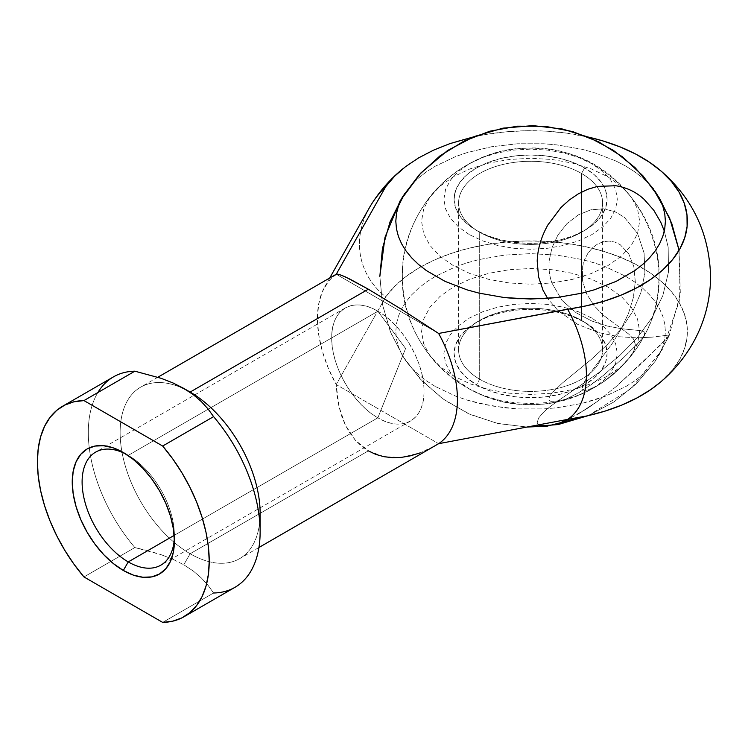 <?xml version="1.0" encoding="UTF-8"?>
<svg xmlns="http://www.w3.org/2000/svg" width="748" height="748" viewBox="0 0 748 748"><rect width="100%" height="100%" fill="white"/><g stroke="black" fill="none" stroke-linecap="round" stroke-linejoin="round"><path stroke-width="0.56" stroke-dasharray="3.74 2.81" d="M128.245 455.364A65.254 37.671 -120 0 0 125.842 454.045A65.254 37.671 60 0 1 128.245 455.364L377.871 311.243A65.254 37.671 -120 0 0 345.249 308.008A65.254 37.671 -120 0 0 335.244 360.302A65.254 37.671 -120 0 0 377.871 417.795L174.162 535.4L377.871 417.795C353.215 404.294 331.093 365.987 331.729 337.881C331.093 309.046 353.215 296.273 377.871 311.243L405.594 348.512L377.871 417.795L405.594 348.512L377.871 311.243C402.527 324.744 424.64 363.061 424.004 391.157C424.64 419.993 402.527 432.765 377.871 417.795A65.254 37.671 -120 0 0 410.493 421.031A65.254 37.671 -120 0 0 420.498 368.745A65.254 37.671 -120 0 0 377.871 311.243L128.245 455.364A65.254 37.671 60 0 1 174.321 538.008A65.254 37.671 -120 0 0 174.387 535.278A65.254 37.671 -120 0 0 128.245 455.364L123.317 452.512M561.019 422.424L547.891 426.089L561.019 422.424L569.275 418.786L561.019 422.424L547.078 426.182L561.019 422.424L578.335 413.953L597.456 401.386L615.763 386.903L644.14 360.938L669.049 335.992L668.478 335.104L652.125 337.142L637.202 337.881L619.007 356.263L598.699 372.747L558.186 400.75C551.659 405.294 546.61 409.287 543.029 412.756L538.541 418.123L537.204 422.685L538.495 424.883L537.204 422.685L538.541 418.123L543.029 412.756C546.61 409.287 551.659 405.294 558.186 400.75L598.699 372.747L619.007 356.263L637.202 337.881L619.007 336.74L598.699 332.608L577.755 324.398L558.186 310.794L547.639 298.424L558.186 310.794L577.755 324.398L598.699 332.608L619.007 336.74L637.202 337.881L619.007 336.74L598.699 332.608L577.755 324.398L558.186 310.794L547.639 298.424L558.186 310.794L577.755 324.398L598.699 332.608L619.007 336.74L637.202 337.881L619.007 356.263L598.699 372.747L558.186 400.75C551.659 405.294 546.61 409.287 543.029 412.756L538.541 418.123L537.204 422.685L538.495 424.883L537.204 422.685L538.541 418.123L543.029 412.756C546.61 409.287 551.659 405.294 558.186 400.75L598.699 372.747L619.007 356.263L637.202 337.881L652.125 317.61L637.202 337.881L652.125 337.142L637.202 337.881L652.125 317.61L662.831 295.582L652.125 317.61L662.831 295.582L668.478 272.02L662.831 295.582L668.478 272.02L668.188 247.289L668.478 272.02L668.188 247.289L664.317 231.067L668.188 247.289L664.317 231.067L668.188 247.289L668.478 272.02L662.831 295.582L652.125 317.61L637.202 337.881L652.125 337.142L668.478 335.104L662.831 335.721L668.478 335.104L669.049 335.992L668.478 335.104L669.049 335.992L668.188 337.245L660.755 344.781L615.763 386.903L644.14 360.938L615.763 386.903L597.456 401.386L615.763 386.903L597.456 401.386L587.844 408.071L597.456 401.386L578.335 413.953L587.844 408.071L568.162 419.329M259.724 521.805A98.998 57.157 60 0 1 239.631 558.644A98.998 57.157 60 0 1 190.132 553.744L368.325 450.866L383.846 456.673L401.227 457.402L419.74 453.008L435.401 445.621M336.394 274.151L336.207 274.329A98.998 57.157 -120 0 0 336.207 384.556L338.919 406.351L345.38 425.163L355.319 440.207L368.325 450.866L190.132 553.744A98.998 57.157 60 0 1 125.458 466.5A98.998 57.157 60 0 1 140.633 387.174A98.998 57.157 60 0 1 186.991 390.344A98.998 57.157 60 0 1 190.132 392.074A98.998 57.157 -120 0 0 186.991 390.344A98.998 57.157 -120 0 0 120.148 434.317A98.998 57.157 -120 0 0 190.132 553.744L183.774 564.768L193.302 571.051L201.324 577.924L208.047 585.31L213.582 592.996L162.671 622.392L213.582 592.996L208.047 585.31L201.324 577.924L193.302 571.051L183.774 564.768L190.132 553.744A98.998 57.157 -120 0 0 260.136 513.324M113.472 376.87A121.503 70.144 -120 0 0 89.274 447.874A121.503 70.144 -120 0 0 134.864 547.555L83.954 576.942L134.864 547.555A121.503 70.144 60 0 1 89.274 447.874A121.503 70.144 60 0 1 97.857 392.55M213.582 592.996A121.503 70.144 -120 0 0 234.975 587.311M148.188 550.752L134.864 547.555L160.998 554.633L148.188 550.752M172.91 559.27L160.998 554.633L172.91 559.27L183.774 564.768L172.91 559.27M403.546 168.216A156.771 90.508 180 0 1 588.311 137.071L565.497 132.985L545.769 131.143L525.797 130.76L505.91 131.844L486.415 134.388L472.895 137.071M336.263 274.226L438.627 333.458L336.263 274.226M625.917 166.196L634.8 171.853L642.682 177.987L649.479 184.541L655.136 191.441L649.479 184.541L642.682 177.987L634.8 171.853L625.917 166.196L616.118 161.072L625.917 166.196M404.687 193.452L411.727 184.541L418.525 177.987L426.407 171.853L435.289 166.196L455.719 156.519L467.061 152.592L491.473 146.758L517.392 143.775L543.815 143.775L556.895 144.897L582.187 149.329L594.146 152.592L616.118 161.072L594.146 152.592L582.187 149.329L556.895 144.897L543.815 143.775L517.392 143.775L491.473 146.758L467.061 152.592L455.719 156.519L435.289 166.196L426.407 171.853L418.525 177.987L411.727 184.541L404.687 193.452M660.409 382.2L672.471 369.97L679.801 359.236L684.71 348.054L687.113 336.6L686.982 325.062L684.298 313.627L679.119 302.482L671.536 291.814L661.653 281.781L649.638 272.562L635.697 264.296L620.045 257.125L602.944 251.16L584.655 246.494L565.497 243.212L545.769 241.37L525.797 240.987L505.91 242.071L486.415 244.615L467.64 248.57L449.885 253.862L433.447 260.426L418.581 268.139L405.538 276.882L394.533 286.512L385.734 296.872L336.207 384.556L438.627 443.686L336.207 384.556L328.204 367.941L322.276 351.018L318.639 334.375L317.414 318.592L318.639 304.23L322.276 291.785L328.204 281.706L331.962 277.658L337.086 274.011M435.289 386.482L426.407 380.826L418.525 374.692L411.727 368.138L406.071 361.237L401.611 354.047L398.404 346.633L396.459 339.078L395.814 331.458L396.459 323.828L398.404 316.273L401.611 308.859L406.071 301.668L411.727 294.768L418.525 288.214L426.407 282.08L435.289 276.423L455.719 266.746L467.061 262.819L479.019 259.556L504.311 255.124L530.603 253.628L556.895 255.124L582.187 259.556L594.146 262.819L605.487 266.746L625.917 276.423L634.8 282.08L642.682 288.214L649.479 294.768L655.136 301.668L659.596 308.859L662.803 316.273L664.748 323.828L665.393 331.458L664.748 339.078L662.803 346.633L659.596 354.047L655.136 361.237L649.479 368.138L642.682 374.692L634.8 380.826L625.917 386.482L605.487 396.16L582.187 403.35L556.895 407.782L543.815 408.904L517.392 408.904L504.311 407.782L479.019 403.35L467.061 400.087L455.719 396.16L435.289 386.482L455.719 396.16L467.061 400.087L491.473 405.921L517.392 408.904L543.815 408.904L556.895 407.782L582.187 403.35L594.146 400.087L605.487 396.16L625.917 386.482L634.8 380.826L642.682 374.692L649.479 368.138L655.136 361.237L659.596 354.047L662.803 346.633L664.748 339.078L665.393 331.458L664.748 323.828L662.803 316.273L659.596 308.859L655.136 301.668L649.479 294.768L642.682 288.214L634.8 282.08L625.917 276.423L605.487 266.746L594.146 262.819L582.187 259.556L556.895 255.124L530.603 253.628L504.311 255.124L479.019 259.556L467.061 262.819L455.719 266.746L435.289 276.423L426.407 282.08L418.525 288.214L411.727 294.768L406.071 301.668L401.611 308.859L398.404 316.273L396.459 323.828L395.814 331.458L396.459 339.078L398.404 346.633L401.611 354.047L406.071 361.237L411.727 368.138L418.525 374.692L426.407 380.826L435.289 386.482M368.923 208.608A98.998 79.868 164.9 0 0 385.734 296.872L336.207 384.556L337.086 395.767L338.919 406.351L341.696 416.178L345.38 425.163L349.942 433.204L355.319 440.207L361.471 446.117L368.325 450.866M662.214 380.629A156.771 90.508 0 0 0 603.449 251.309A156.771 90.508 0 0 0 385.734 296.872A98.998 79.868 -15.1 0 1 372.7 202.343M419.74 453.008L429.193 448.95L438.627 443.686M621.289 328.699L607.311 326.044L591.836 321.032L576.166 312.786L562.038 300.397L551.912 282.996C549.387 275.825 548.508 268.289 549.256 260.398L551.987 247.719L557.915 235.068L566.928 223.652L578.335 214.854L590.929 209.795L603.384 208.823L614.65 211.544L624.178 217.144L637.567 233.544L644.093 253.02L644.898 273.104L640.868 292.73L632.752 311.355L621.289 328.699L607.311 344.585L591.836 358.965L562.038 383.331L551.912 393.186C549.387 396.346 548.508 398.721 549.256 400.339L551.987 402.003L557.915 401.648L566.928 398.684L578.335 392.934L590.929 384.827L603.384 375.393L624.178 357.077L637.567 343.734L644.093 335.964L644.898 332.187L640.868 330.663L621.289 328.699L632.752 311.355L640.868 292.73L644.898 273.104L644.093 253.02L637.567 233.544L624.178 217.144L614.65 211.544L603.384 208.823L590.929 209.795L578.335 214.854L566.928 223.652L557.915 235.068L551.987 247.719L549.256 260.398C548.508 268.289 549.387 275.825 551.912 282.996L562.038 300.397L576.166 312.786L591.836 321.032L607.311 326.044L621.289 328.699L640.868 330.663L644.898 332.187L644.093 335.964L637.567 343.734L631.349 355.543L621.27 366.436L607.713 375.973L591.191 383.799L572.332 389.624L551.874 393.205L530.603 394.411L509.332 393.205L488.874 389.624L470.015 383.799L453.494 375.973L439.936 366.436L429.857 355.543L423.649 343.734L421.554 331.458L423.649 319.172L429.857 307.363L439.936 296.479L453.494 286.933L470.015 279.107L488.874 273.291L509.332 269.701L530.603 268.495L551.874 269.701L572.332 273.291L591.191 279.107L607.713 286.933L621.27 296.479L631.349 307.363L637.558 319.172L639.652 331.458L637.558 343.734L624.178 357.077L603.384 375.393L590.929 384.827L578.335 392.934L566.928 398.684L557.915 401.648L551.987 402.003L549.256 400.339C548.508 398.721 549.387 396.346 551.912 393.186L562.038 383.331L591.836 358.965L607.311 344.585L621.289 328.699L628.498 313.356L633.369 297.489L635.304 281.669L633.855 266.709L628.759 253.834L620.186 244.68L614.856 242.081L609.078 241.071L603.159 241.744L597.428 244.129L592.229 248.056L587.891 253.301L584.655 259.519L582.655 266.353L582.458 280.565L586.656 293.955L593.987 305.521L603.028 315.011L628.498 333.889L633.369 338.825L635.304 344.202L633.855 350.7L628.759 358.722L614.856 373.009L604.608 381.087L597.428 385.716L587.891 389.998L584.655 390.447L582.655 389.773L582.458 385.454L586.656 377.946L612.5 343.126L621.289 328.699L612.5 343.126L586.656 377.946L582.458 385.454L582.655 389.773L584.655 390.447L587.891 389.998L597.428 385.716L604.608 381.087L614.856 373.009L628.759 358.722L633.855 350.7L635.304 344.202L633.369 338.825L628.498 333.889L603.028 315.011L593.987 305.521L586.656 293.955L582.458 280.565L582.655 266.353L584.655 259.519L587.891 253.301L592.229 248.056L597.428 244.129L603.159 241.744L609.078 241.071L614.856 242.081L620.186 244.68L628.759 253.834L633.855 266.709L635.304 281.669L633.369 297.489L628.498 313.356L621.289 328.699M547.891 426.089L547.078 426.182L547.891 426.089M607.713 176.706L621.27 186.252L631.349 197.135L637.558 208.944L639.652 221.23L637.558 233.507L631.349 245.316L621.27 256.209L607.713 265.746L591.191 273.572L572.332 279.397L551.874 282.978L530.603 284.184L509.332 282.978L488.874 279.397L470.015 273.572L453.494 265.746L439.936 256.209L429.857 245.316L423.649 233.507L421.554 221.23L423.649 208.944L429.857 197.135L439.936 186.252L453.494 176.706L470.015 168.88L488.874 163.064L509.332 159.474L530.603 158.267L551.874 159.474L572.332 163.064L591.191 168.88L607.713 176.706M581.514 173.461A71.995 41.57 0 0 0 479.692 173.461A71.995 41.57 0 0 0 479.692 232.245L476.513 230.412A76.502 44.169 180 0 1 476.513 167.954A76.502 44.169 180 0 1 584.693 167.954L581.514 173.461L581.514 320.434L584.693 322.266A76.502 44.169 0 0 0 476.513 322.266A76.502 44.169 0 0 0 476.513 384.734L479.692 379.217A71.995 41.57 180 0 1 479.692 320.434A71.995 41.57 180 0 1 581.514 320.434A71.995 41.57 0 0 0 503.049 311.42A71.995 41.57 0 0 0 458.608 349.821A71.995 41.57 0 0 0 479.692 379.217L479.692 232.245A71.995 41.57 180 0 1 458.608 202.858A71.995 41.57 180 0 1 503.049 164.448A71.995 41.57 180 0 1 581.514 173.461A71.995 41.57 180 0 1 602.598 202.858A71.995 41.57 180 0 1 558.158 241.258A71.995 41.57 180 0 1 479.692 232.245L479.692 379.217A71.995 41.57 0 0 0 558.158 388.231A71.995 41.57 0 0 0 602.598 349.821A71.995 41.57 0 0 0 581.514 320.434L581.514 173.461L584.693 167.954L573.108 162.456L559.878 158.38L545.526 155.864L530.603 155.014L515.681 155.864L501.328 158.38L488.098 162.456L476.513 167.954L466.995 174.639L459.927 182.278L455.569 190.562L454.101 199.183L455.569 207.794L459.927 216.079L466.995 223.717L476.513 230.412L488.098 235.901L501.328 239.986L515.681 242.502L530.603 243.352L545.526 242.502L559.878 239.986L573.108 235.901L584.693 230.412L594.211 223.717L601.28 216.079L605.637 207.794L607.105 199.183L605.637 190.562L601.28 182.278L594.211 174.639L584.693 167.954A76.502 44.169 180 0 1 584.693 230.412A76.502 44.169 180 0 1 476.513 230.412L479.692 232.245A71.995 41.57 0 0 0 581.514 232.245A71.995 41.57 0 0 0 581.514 173.461M469.295 234.582L458.515 226.99L450.502 218.341L445.565 208.944L443.901 199.183L445.565 189.412L450.502 180.025L458.515 171.367L469.295 163.784L482.432 157.557L497.42 152.938L513.689 150.086L530.603 149.123L547.517 150.086L563.786 152.938L578.774 157.557L591.911 163.784L602.692 171.367L610.705 180.025L615.641 189.412L617.306 199.183L615.641 208.944L610.705 218.341L602.692 226.99L591.911 234.582L578.774 240.8L563.786 245.428L547.517 248.28L530.603 249.243L513.689 248.28L497.42 245.428L482.432 240.8L469.295 234.582M591.911 318.106L578.774 311.879L563.786 307.25L547.517 304.399L530.603 303.436L513.689 304.399L497.42 307.25L482.432 311.879L469.295 318.106L458.515 325.689L450.502 334.347L445.565 343.734L443.901 353.495L445.565 363.266L450.502 372.654L458.515 381.312L469.295 388.895L482.432 395.122L497.42 399.75L513.689 402.592L530.603 403.555L547.517 402.592L563.786 399.75L578.774 395.122L591.911 388.895L602.692 381.312L610.705 372.654L615.641 363.266L617.306 353.495L615.641 343.734L610.705 334.347L602.692 325.689L591.911 318.106M584.693 322.266L594.211 328.961L601.28 336.6L605.637 344.884L607.105 353.495L605.637 362.116L601.28 370.4L594.211 378.039L584.693 384.734L573.108 390.222L559.878 394.299L545.526 396.814L530.603 397.665L515.681 396.814L501.328 394.299L488.098 390.222L476.513 384.734L466.995 378.039L459.927 370.4L455.569 362.116L454.101 353.495L455.569 344.884L459.927 336.6L466.995 328.961L476.513 322.266L488.098 316.778L501.328 312.692L515.681 310.177L530.603 309.335L545.526 310.177L559.878 312.692L573.108 316.778L584.693 322.266L581.514 320.434A71.995 41.57 180 0 1 581.514 379.217A71.995 41.57 180 0 1 479.692 379.217L476.513 384.734A76.502 44.169 0 0 0 584.693 384.734A76.502 44.169 0 0 0 584.693 322.266L581.514 320.434M345.249 308.008L95.622 452.129M588.311 415.608L613.958 401.947L636.483 383.64L655.07 361.387L669.049 335.992L655.07 361.387L636.483 383.64L613.958 401.947L588.311 415.608L613.958 401.947L636.483 383.64L655.07 361.387L669.049 335.992L680.325 293.899L679.081 250.271L679.315 301.023L662.747 348.895L631.247 388.567L588.311 415.608M258.939 547.499L239.631 558.644M157.856 377.226L140.633 387.174M379.853 276.339L382.471 304.286L390.222 331.271L402.845 356.357L419.909 378.666L442.47 398.637L468.557 413.728L497.111 423.321L527.013 427.043L498.121 423.546L470.427 414.56L444.985 400.414L422.732 381.648L404.5 358.947L390.98 333.178L382.658 305.287L379.853 276.339M324.595 287.073L329.718 278.004M410.493 421.031L160.867 565.151M174.387 535.278L174.387 540.972M558.214 401.583C596.988 392.167 625.805 369.97 644.645 335.001C684.635 264.044 637.287 164.298 556.503 150.731C521.833 144.13 489.65 150.32 459.964 169.3C443.171 180.464 429.717 194.732 419.6 212.105C408.221 231.964 402.471 253.376 402.359 276.339C402.742 309.046 413.756 337.694 435.401 362.275C465.406 396.141 514.138 411.727 558.214 401.583M479.692 232.245L476.513 230.412M479.692 320.434L476.513 322.266M458.608 349.821L458.608 202.858M622.71 365.585L604.608 381.087L622.71 365.585M402.359 276.339C400.732 209.066 459.711 148.319 527.293 148.132C600.364 144.065 665.898 212.75 658.53 285.446C655.388 350.158 596.708 405.472 531.604 404.584C462.703 406.931 400.535 345.165 402.359 276.339M602.598 349.821L602.598 202.858M581.514 232.245L584.693 230.412"/><path stroke-width="1.12" d="M125.842 454.045A65.254 37.671 -120 0 0 82.121 483.395A65.254 37.671 -120 0 0 128.245 561.916L123.317 570.462A72.229 41.701 60 0 1 72.238 482.002A72.229 41.701 60 0 1 123.317 452.512L133.275 459.403L142.859 468.285L151.685 478.832L159.427 490.641L165.776 503.236L170.497 516.157L173.405 528.901L174.387 540.972L173.405 551.912L170.497 561.299L165.776 568.77L159.427 574.034L151.685 576.904L142.859 577.25L133.275 575.081L123.317 570.462L113.35 563.571L103.766 554.689L94.94 544.142L87.198 532.333L80.849 519.729L76.128 506.817L73.22 494.073L72.238 482.002L73.22 471.062L76.128 461.675L80.849 454.204L87.198 448.94L94.94 446.07L103.766 445.724L113.35 447.893L123.317 452.512A72.229 41.701 60 0 1 174.387 540.972A72.229 41.701 60 0 1 123.317 570.462L128.245 561.916A65.254 37.671 60 0 1 85.618 504.414A65.254 37.671 60 0 1 95.622 452.129A65.254 37.671 60 0 1 125.842 454.045M174.162 535.4L128.245 561.916L174.162 535.4M547.639 298.424L543.029 290.215L538.541 276.779L537.204 261.099C537.597 249 541.159 236.948 547.891 224.924L561.019 207.448L569.275 199.987L578.335 193.835L587.844 189.263L597.456 186.411L615.763 185.738C626.787 187.505 636.249 192.049 644.14 199.361L653.771 210.244L660.755 222.24L664.317 231.067L660.755 222.24L653.771 210.244L644.14 199.361C636.249 192.049 626.787 187.505 615.763 185.738L597.456 186.411L587.844 189.263L578.335 193.835L569.275 199.987L561.019 207.448L547.891 224.924C541.159 236.948 537.597 249 537.204 261.099L538.541 276.779L543.029 290.215L547.639 298.424M538.495 424.883L547.078 426.182L538.495 424.883M258.939 547.499L438.627 443.686A98.998 57.157 -120 0 0 438.627 333.458L401.227 309.148L368.325 289.196L190.132 392.074A98.998 57.157 60 0 1 259.724 521.805M260.136 531.697L260.136 513.324A98.998 57.157 -120 0 0 190.132 392.074L183.774 388.399L193.302 394.682L201.324 401.564L208.047 408.95L213.582 416.636A121.503 70.144 60 0 1 260.136 531.697A121.503 70.144 60 0 1 213.582 592.996M184.064 616.707L234.975 587.311A121.503 70.144 -120 0 0 213.582 416.636L162.671 446.032A121.503 70.144 60 0 1 184.064 616.707A121.503 70.144 60 0 1 162.671 622.392L83.954 576.942A121.503 70.144 60 0 1 62.561 406.267A121.503 70.144 60 0 1 83.954 400.582L73.902 401.807L64.777 405.079L56.745 410.343L49.957 417.496L44.543 426.407L40.598 436.916L38.204 448.819L37.4 461.89L38.204 475.887L40.598 490.548L44.543 505.601L49.957 520.776L56.745 535.764L64.777 550.304L73.902 564.114L83.954 576.942L162.671 622.392L172.723 621.167L181.848 617.895L189.88 612.631L196.668 605.478L202.082 596.567L206.027 586.058L208.421 574.155L209.225 561.084L208.421 547.087L206.027 532.426L202.082 517.364L196.668 502.198L189.88 487.21L181.848 472.671L172.723 458.861L162.671 446.032L83.954 400.582L134.864 371.186L160.998 378.273L172.91 382.911L190.132 392.074L368.325 289.196L345.38 276.91L338.919 274.338L336.207 274.329L337.086 274.011L341.696 275.311L349.942 279.126L368.325 289.196L401.227 309.148L438.627 333.458L586.694 305.745L604.861 300.939L621.822 294.834L637.296 287.541L651.04 279.163L662.831 269.85L672.471 259.743L679.801 249.009L684.71 237.827L687.113 226.373L686.982 214.835L684.298 203.4L679.119 192.255L671.536 181.586L661.653 171.554L649.638 162.335L635.697 154.069L620.045 146.898L602.944 140.933L588.311 137.071A156.771 90.508 180 0 1 661.746 171.638A156.771 90.508 180 0 1 567.61 309.176A98.998 57.157 60 0 1 567.61 419.404L586.694 415.972L604.861 411.166L621.822 405.061L637.296 397.768L651.04 389.39L660.409 382.2M97.857 392.55A121.503 70.144 60 0 1 134.864 371.186A121.503 70.144 -120 0 0 113.472 376.87L62.561 406.267M472.895 137.071L449.885 143.635L433.447 150.198L418.581 157.912L405.538 166.654L394.533 176.285L385.734 186.645L336.263 274.226L385.734 186.645A98.998 79.868 164.9 0 0 368.923 208.608M655.136 191.441L659.596 198.641L662.803 206.046L664.748 213.601L665.393 221.23L664.748 228.851L662.803 236.405L659.596 243.82L655.136 251.01L649.479 257.91L642.682 264.465L634.8 270.598L616.118 281.388L594.146 289.859L582.187 293.123L556.895 297.554L530.603 299.05L504.311 297.554L479.019 293.123L467.061 289.859L445.088 281.388L426.407 270.598L418.525 264.465L411.727 257.91L406.071 251.01L401.611 243.82L398.404 236.405L396.459 228.851L395.814 221.23L396.459 213.601L398.404 206.046L404.687 193.452L398.404 206.046L396.459 213.601L395.814 221.23L396.459 228.851L398.404 236.405L401.611 243.82L406.071 251.01L411.727 257.91L418.525 264.465L426.407 270.598L445.088 281.388L467.061 289.859L479.019 293.123L504.311 297.554L517.392 298.676L543.815 298.676L556.895 297.554L582.187 293.123L594.146 289.859L616.118 281.388L634.8 270.598L642.682 264.465L649.479 257.91L655.136 251.01L659.596 243.82L662.803 236.405L664.748 228.851L665.393 221.23L664.748 213.601L662.803 206.046L659.596 198.641L655.136 191.441M568.162 419.329L561.019 422.424M438.627 443.686A98.998 57.157 -120 0 0 438.627 333.458L567.61 309.176A98.998 57.157 60 0 1 567.61 419.404L438.627 443.686L567.61 419.404A156.771 90.508 0 0 0 662.214 380.629M372.7 202.343A98.998 79.868 -15.1 0 1 385.734 186.645A156.771 90.508 180 0 1 403.546 168.216M368.325 450.866L375.805 454.391L383.846 456.673L392.345 457.683L401.227 457.402L410.39 455.841L419.74 453.008M174.321 538.008A65.254 37.671 60 0 1 160.867 565.151A65.254 37.671 60 0 1 128.245 561.916A65.254 37.671 -120 0 0 174.321 538.018M134.864 371.186L83.954 400.582L162.671 446.032L213.582 416.636L208.047 408.95L201.324 401.564L193.302 394.682L183.774 388.399L172.91 382.911L160.998 378.273L134.864 371.186M664.317 231.067L660.755 222.24L653.771 210.244L644.14 199.361C636.249 192.049 626.787 187.505 615.763 185.738L597.456 186.411L587.844 189.263L578.335 193.835L569.275 199.987L561.019 207.448L547.891 224.924C541.159 236.948 537.597 249 537.204 261.099L538.541 276.779L543.029 290.215L538.541 276.779L537.204 261.099C537.597 249 541.159 236.948 547.891 224.924L561.019 207.448L569.275 199.987L578.335 193.835L587.844 189.263L597.456 186.411L615.763 185.738C626.787 187.505 636.249 192.049 644.14 199.361L653.771 210.244L660.755 222.24L664.317 231.067M547.078 426.182L588.311 415.608L547.078 426.182L588.311 415.608L558.26 424.527L527.013 427.043L547.078 426.182M183.774 388.399L190.132 392.074M336.394 274.151L157.856 377.226M379.853 276.339L385.014 237.228L400.124 200.838L420.909 172.938L447.566 150.526L474.139 136.566L502.965 128.151L532.894 125.608L562.739 129.058L589.078 137.398L613.463 150.404L635.052 167.646L653.135 188.533L669.582 217.948L679.081 250.271L671.723 223.315L659.512 198.183L642.869 175.733L622.364 156.734L598.709 141.849L572.706 131.592L545.264 126.309L517.317 126.178L489.828 131.209L463.751 141.222L439.992 155.864L419.348 174.621L402.527 196.827L390.082 221.745L382.434 248.551L379.853 276.339M329.718 278.004L369.512 207.542M660.175 382.396C674.079 370.69 685.439 356.768 694.266 340.649C704.897 320.892 710.338 299.714 710.6 277.125C709.497 233.685 692.695 198.07 660.175 170.282M371.606 204.036C379.732 191.226 389.54 179.978 401.031 170.282"/></g></svg>
